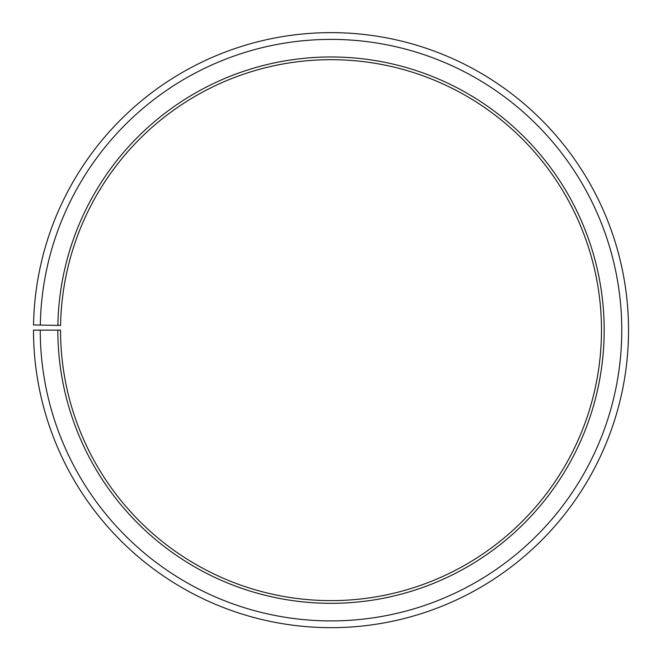 <?xml version="1.0" encoding="UTF-8"?>
<svg xmlns="http://www.w3.org/2000/svg" width="660" height="660" viewBox="0 0 660 660"><rect width="100%" height="100%" fill="white"/><g stroke="black" fill="none" stroke-linecap="round" stroke-linejoin="round"><path stroke-width="0.49" stroke-dasharray="3.3 2.47" d="M57.832 330.149A273.174 273.174 0 0 0 466.216 567.517A273.174 273.174 0 0 0 470.341 95.18A273.174 273.174 0 0 0 57.874 325.38L60.58 325.429A270.468 270.468 0 0 1 468.963 97.507A270.468 270.468 0 0 1 464.879 565.166A270.468 270.468 0 0 1 60.538 330.149L33.495 330.149A297.52 297.52 0 0 0 478.269 588.67A297.52 297.52 0 0 0 482.757 74.242A297.52 297.52 0 0 0 33.536 324.959L40.301 325.075A290.755 290.755 0 0 1 479.308 80.058A290.755 290.755 0 0 1 474.919 582.796A290.755 290.755 0 0 1 40.252 330.149M57.874 325.38L40.301 325.075"/><path stroke-width="0.99" d="M60.58 325.429A270.468 270.468 0 0 1 468.963 97.507A270.468 270.468 0 0 1 464.879 565.166A270.468 270.468 0 0 1 60.538 330.149L57.832 330.149A273.174 273.174 0 0 0 466.216 567.517A273.174 273.174 0 0 0 470.341 95.18A273.174 273.174 0 0 0 57.874 325.38L60.58 325.429M40.252 330.149A290.755 290.755 0 0 0 474.919 582.796A290.755 290.755 0 0 0 479.308 80.058A290.755 290.755 0 0 0 40.301 325.075L33.536 324.959A297.52 297.52 0 0 1 482.757 74.242A297.52 297.52 0 0 1 478.269 588.67A297.52 297.52 0 0 1 33.495 330.149L57.832 330.149M40.301 325.075L57.874 325.38"/></g></svg>
